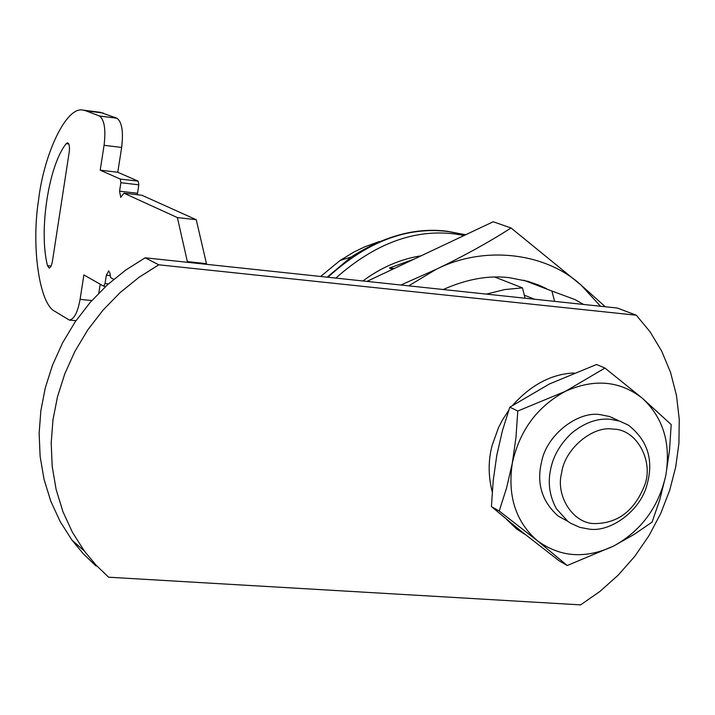 <?xml version="1.0" encoding="UTF-8"?>
<svg xmlns="http://www.w3.org/2000/svg" width="715" height="715" viewBox="0 0 715 715"><rect width="100%" height="100%" fill="white"/><g stroke="black" fill="none" stroke-linecap="round" stroke-linejoin="round"><path stroke-width="1.07" d="M521.727 531.701L491.42 506.577L493.198 480.721L496.827 455.053L502.466 430.546L509.831 407.166L549.433 383.973M508.74 410.321L502.466 419.964L498.578 427.472L492.215 445.15C488.148 460.228 488.157 475.815 492.233 491.911M506.533 519.331L516.632 528.993L525.427 534.65M574.091 372.989C551.676 373.954 531.227 384.697 512.753 405.199M612.844 418.007L612.442 417.56M618.243 420.474L609.475 416.496L600.457 414.691C578.221 410.687 546.948 434.64 541.738 461.193C536.304 483.152 541.773 501.438 558.147 516.033L567.308 521.056M567.236 565.511L613.881 545.929L634.232 534.355L652.08 522.111L659.793 499.731L665.79 475.529C658.515 507.248 641.212 530.718 613.881 545.929C585.817 559.148 560.31 557.405 537.349 540.701L567.236 565.511L559.157 560.819L521.753 531.719M549.469 383.955L596.542 364.489L604.953 368.055L565.556 391.257L517.785 411.036L515.98 437.392L512.306 463.213L506.542 488.041L499.213 511.019L537.349 540.701C515.756 521.852 507.409 496.022 512.306 463.213C519.564 430.502 537.305 406.513 565.556 391.257C594.424 378.396 620.066 380.764 642.49 398.362C663.297 417.846 671.063 443.568 665.79 475.529L669.508 450.343L671.197 424.612L642.49 398.362L604.953 368.055M517.785 411.036L509.831 407.166M499.213 511.019L491.42 506.577M443.237 289.521C466.707 279.065 488.783 275.123 509.455 277.697L528.135 281.397L538.744 285.097L546.555 288.663M605.292 306.762L581.152 285.151L511.037 227.978C489.123 242.09 464.196 255.863 436.257 269.296L400.874 285.017M600.537 306.261L581.152 285.151C545.876 252.52 484.153 245.093 436.257 269.296L408.694 285.848M366.938 281.406L493.189 221.757L511.037 227.978M595.005 523.586C617.939 523.317 634.437 510.671 644.501 485.637C654.162 461.863 636.904 428.991 613.166 429.152C592.762 425.362 564.564 449.065 561.668 472.731C555.206 496.255 573.618 524.104 595.005 523.586M556.413 508.767C549.683 496.335 547.708 483.412 550.496 469.996C553.053 456.268 560.158 443.926 571.83 432.977C584.816 422.547 597.704 417.989 610.476 419.294L619.539 421.099L628.351 425.103C647.79 440.351 653.975 460.326 646.914 485.029C640.47 510.546 610.816 532.389 589.375 529.154L579.937 527.402L570.722 523.273L567.826 521.342L556.413 508.767M335.818 278.09C374.758 243.574 414.432 228.863 454.829 233.966L464.267 235.423M541.514 286.277L541.934 286.894M327.944 277.25C367.045 241.625 407.157 226.387 448.269 231.553L465.572 234.806M534.597 299.245L524.318 295.179M554.634 301.373L551.9 291.041L523.738 280.217M486.379 294.115L504.602 289.584L522.442 287.859L494.762 277.054M522.442 287.859L525.105 298.235M414.012 259.17L389.452 268.009L394.197 268.527M389.452 268.009L392.553 269.305M362.889 280.968C381.202 267.41 400.615 259.027 421.117 255.809M551.9 291.041L575.083 299.621L583.619 304.456M83.432 110.173L100.198 112.3L116.929 118.225C121.943 121.881 123.516 131.623 121.657 147.46L117.769 172.252L138.209 181.181L138.808 184.828L137.316 194.721M98.804 293.096L100.198 284.23M187.5 262.307L187.357 261.601L206.465 263.638L206.617 264.344M206.465 263.638L196.241 219.711L141.919 195.258L123.927 193.175L120.755 197.358L119.557 191.182L120.889 182.727L138.808 184.828M120.889 182.727L120.308 179.072L100.198 170.17L104.077 145.306C105.927 129.433 104.399 119.664 99.474 116.009L85.979 110.843L103.21 113.033M113.73 279.333L110.628 277.608L109.958 273.202L108.671 270.887L106.347 275.23L105.034 283.578L103.648 286.161L83.887 274.935L80.08 299.379C77.729 312.357 74.145 319.248 69.301 320.07L55.046 311.436C39.459 304.411 31.156 247.167 38.538 200.2C43.803 154.529 66.138 105.981 83.011 110.119L85.979 110.843M187.357 261.601L177.374 217.575L123.927 193.175M66.218 143.67L67.621 142.812C69.301 143.617 69.838 146.673 69.23 151.982L52.284 262.244L51.266 265.748L49.916 267.741L49.094 268.027L47.521 265.685C38.565 231.383 48.593 165.174 66.218 143.67L68.81 143.983M100.198 170.17L117.769 172.252M177.374 217.575L196.241 219.711M327.157 277.17L351.137 257.034C384.464 235.762 416.622 227.191 447.617 231.311L465.662 234.77M636.332 315.226L158.766 264.809L139.059 277.268L120.317 292.426L103.076 310.06L87.82 329.83L74.977 351.244L64.815 373.757L57.486 396.771L52.99 419.714L51.194 442.934L52.195 466.368L56.11 489.444L62.902 511.591L72.403 532.255L84.307 550.979L95.882 564.966L108.609 577.211L580.607 604.881L599.894 591.475L618.1 575.244L634.643 556.485L648.997 535.66L660.767 513.361L669.705 490.24L675.711 466.967L678.919 443.389L679.25 419.339L676.479 395.484L670.59 372.533L661.697 351.137L650.132 331.894L636.332 315.226L617.367 308.049L145.163 257.802L125.715 270.073L107.223 284.999L90.215 302.382L75.173 321.866L62.509 342.977L52.499 365.177L45.286 387.861L40.88 410.499L39.128 433.406L40.138 456.528L44.035 479.3L50.765 501.161L60.167 521.566L71.938 540.066L83.396 553.893L95.98 565.994M158.766 264.809L145.163 257.802M47.521 265.685L51.123 266.06M99.474 116.009L116.929 118.225M104.077 145.306L121.657 147.46M120.308 179.072L138.209 181.181M119.557 191.182L137.468 193.256M106.347 275.23L110.325 275.641M105.034 283.578L108.412 283.927M103.827 286.143L105.766 286.34M80.08 299.379L91.833 300.55M351.137 257.034L340.134 260.439L320.615 276.473L340.134 260.439L353.782 252.1L365.052 246.702L379.308 241.572M522.71 532.487L516.632 528.993M567.826 521.342L558.147 516.033M105.722 286.375L103.648 286.161M75.969 320.704L69.301 320.07M71.938 540.066L84.307 550.979"/></g></svg>
